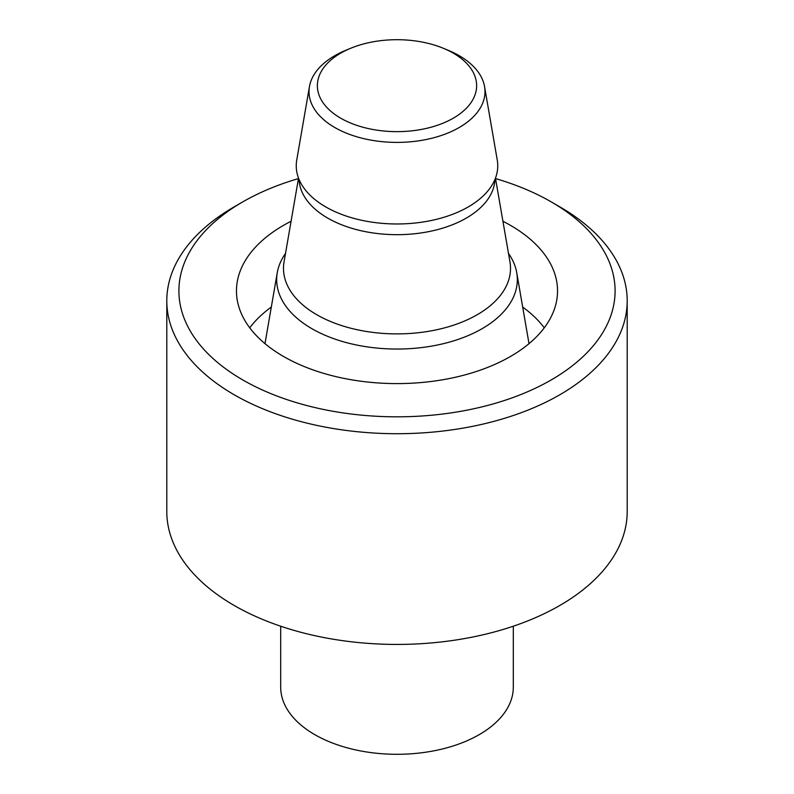 <?xml version="1.0" encoding="UTF-8"?>
<svg xmlns="http://www.w3.org/2000/svg" width="794" height="794" viewBox="0 0 794 794"><rect width="100%" height="100%" fill="white"/><g stroke="black" fill="none" stroke-linecap="round" stroke-linejoin="round"><path stroke-width="1.19" d="M249.733 327.813A160.537 92.69 180 0 1 271.31 307.05M522.69 307.05A160.537 92.69 180 0 1 544.267 327.813M298.455 178.59A218.082 125.909 0 0 0 242.785 201.875A218.082 125.909 0 0 0 242.785 379.939A218.082 125.909 0 0 0 551.215 379.939A218.082 125.909 0 0 0 551.215 201.875A218.082 125.909 0 0 0 495.545 178.59M559.78 206.827L551.215 201.875L559.78 206.827A230.2 132.906 180 0 1 627.2 300.807A230.2 132.906 180 0 1 397 433.713A230.2 132.906 180 0 1 166.8 300.807A230.2 132.906 180 0 1 234.22 206.827L242.785 201.875M502.93 221.268A160.537 92.69 180 0 1 510.512 225.377A160.537 92.69 180 0 1 557.537 290.912A160.537 92.69 180 0 1 458.436 376.545A160.537 92.69 180 0 1 283.488 356.446A160.537 92.69 180 0 1 236.463 290.912A160.537 92.69 180 0 1 291.07 221.268M166.8 300.807L166.8 511.515A230.2 132.906 0 0 0 234.22 605.494A230.2 132.906 0 0 0 485.094 634.307A230.2 132.906 0 0 0 627.2 511.515L627.2 300.807M453.305 118.177A79.628 45.973 0 0 0 443.32 48.275A79.628 45.973 0 0 0 350.68 48.275A79.628 45.973 0 0 0 336.259 115.398A79.628 45.973 0 0 0 453.305 118.177M443.32 48.275L448.173 50.28A87.975 50.796 180 0 1 484.548 86.556A87.975 50.796 180 0 1 459.21 127.516A87.975 50.796 180 0 1 359.325 137.501A87.975 50.796 180 0 1 309.452 86.556A87.975 50.796 180 0 1 334.79 55.679A87.975 50.796 180 0 1 345.827 50.28L350.68 48.275M484.548 86.556L497.252 160.021A100.749 58.17 180 0 1 489.779 188.486A100.749 58.17 180 0 1 468.242 206.936A100.749 58.17 180 0 1 304.221 188.486A100.749 58.17 180 0 1 296.748 160.021L309.452 86.556M285.503 253.435A120.331 69.475 0 0 0 277.265 272.67A120.331 69.475 0 0 0 345.479 342.353A120.331 69.475 0 0 0 482.087 328.696A120.331 69.475 0 0 0 516.735 272.67A120.331 69.475 0 0 0 508.497 253.435M280.689 626.208L280.689 687.147A116.311 67.153 0 0 0 397 754.3A116.311 67.153 0 0 0 513.311 687.147L513.311 626.208M494.95 179.424A97.98 56.563 180 0 1 466.277 218.112A97.98 56.563 180 0 1 360.565 230.617A97.98 56.563 180 0 1 299.05 179.424M298.534 178.124L284.053 261.851A113.512 65.535 0 0 0 348.397 327.585A113.512 65.535 0 0 0 477.263 314.702A113.512 65.535 0 0 0 509.946 261.851L495.466 178.124M277.265 272.67L264.988 343.643M516.735 272.67L529.012 343.643"/></g></svg>
